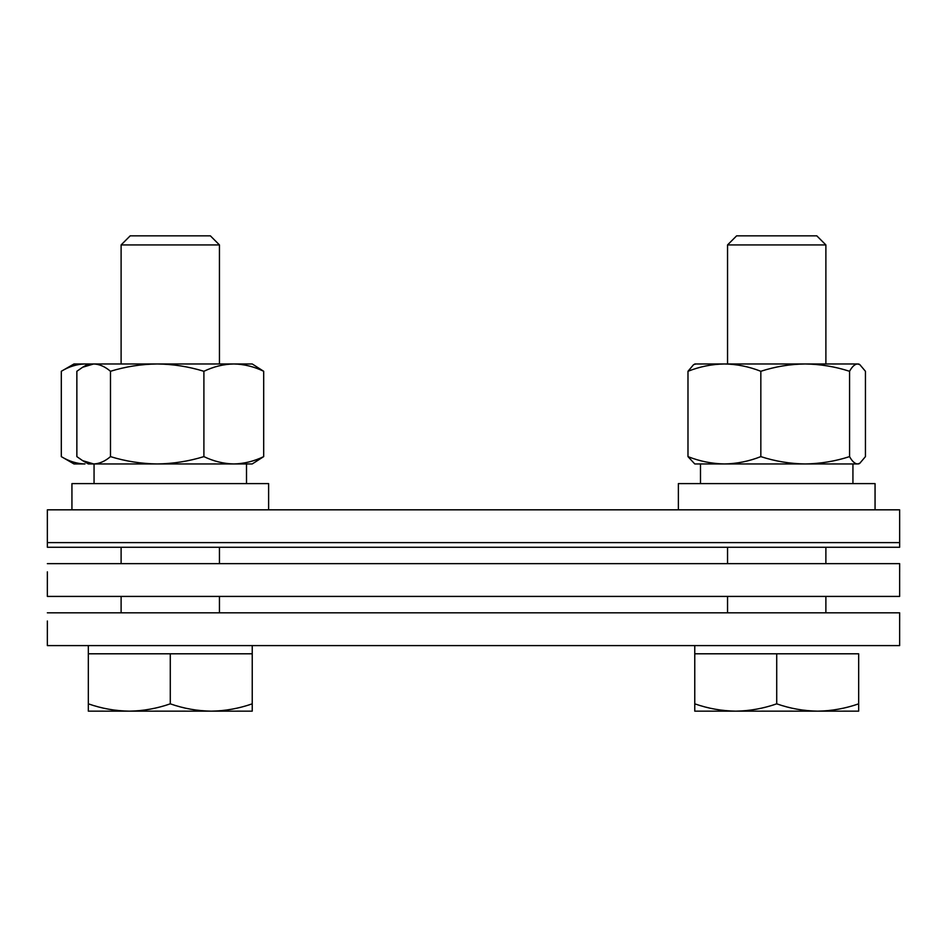 <?xml version="1.0" encoding="UTF-8"?>
<svg xmlns="http://www.w3.org/2000/svg" width="947" height="947" viewBox="0 0 947 947"><rect width="100%" height="100%" fill="white"/><g stroke="black" fill="none" stroke-linecap="round" stroke-linejoin="round"><path stroke-width="1.42" d="M47.35 563.643L899.638 563.643L899.638 596.421L47.35 596.421L47.362 571.846M47.35 612.816L899.638 612.816L899.638 645.594L47.35 645.594L47.362 621.007M859.118 364.216L857.497 363.968C854.798 364.157 852.146 366.596 849.566 371.283C835.076 366.607 820.28 364.169 805.199 363.968C790.07 364.157 775.285 366.596 760.832 371.283C748.888 366.584 736.742 364.145 724.408 363.968C711.919 364.181 699.774 366.619 687.984 371.283L693.583 364.654L695.927 363.968M816.799 235.839L825.891 244.93L816.799 235.839L736.636 235.839L727.545 244.93L727.545 363.968L694.767 363.968M724.408 363.968L857.497 363.968L859.84 364.654L865.44 371.283L865.44 456.62L859.84 463.249L857.497 463.947L859.118 463.687M687.984 456.62L694.767 463.947L857.497 463.947C854.798 463.746 852.146 461.307 849.566 456.62C835.076 461.296 820.28 463.734 805.199 463.947C790.07 463.746 775.285 461.307 760.832 456.62C748.888 461.319 736.742 463.758 724.408 463.947C711.919 463.722 699.774 461.284 687.984 456.62L687.984 371.283M849.566 456.62L849.566 371.283M760.832 456.62L760.832 371.283M82.614 367.27L76.861 371.283L76.861 456.62L82.614 460.633L93.67 463.947C99.399 463.746 105.01 461.307 110.479 456.62L110.479 371.283C105.01 366.596 99.399 364.157 93.67 363.968L88.331 363.968L82.602 367.27L93.67 363.968L84.958 363.968C76.896 364.157 69.013 366.596 61.306 371.283L61.306 456.62C69.013 461.307 76.896 463.746 84.958 463.947L73.984 463.947L61.306 456.62M203.901 371.283C213.655 366.607 223.622 364.169 233.791 363.968L157.19 363.968C173.005 364.145 188.571 366.584 203.901 371.283L203.901 456.62C188.571 461.319 173.005 463.758 157.19 463.947C141.174 463.722 125.608 461.284 110.479 456.62M93.67 363.968L157.19 363.968C141.174 364.181 125.608 366.619 110.479 371.283M203.901 456.62C213.655 461.296 223.622 463.734 233.791 463.947C243.983 463.746 253.95 461.307 263.692 456.62L252.233 463.947L88.331 463.947L82.602 460.633M263.692 371.283L252.233 363.968L233.791 363.968C243.983 364.157 253.95 366.596 263.692 371.283L263.692 456.62M84.958 363.968L73.984 363.968L61.306 371.283M694.767 645.594L694.767 653.797L858.669 653.797L858.669 703.834C845.28 708.51 831.62 710.948 817.687 711.161C803.719 710.96 790.058 708.522 776.718 703.834C763.329 708.51 749.669 710.948 735.736 711.161L858.669 711.161L858.669 703.834C845.292 708.51 831.632 710.948 817.699 711.161M858.669 653.797L858.669 711.161M825.891 244.93L825.891 363.968L825.879 244.93L727.545 244.93M727.545 547.259L727.545 563.643M727.545 596.421L727.545 612.816M825.879 547.259L825.879 563.643L825.891 547.259M825.879 596.421L825.879 612.816L825.891 596.421M694.767 711.161L735.736 711.161C721.768 710.96 708.107 708.522 694.767 703.834L694.767 711.161M694.767 653.797L694.767 703.834M776.718 653.797L776.718 703.834C763.341 708.51 749.681 710.948 735.748 711.161M88.331 645.594L88.331 653.797L252.233 653.797L252.233 645.594L252.233 703.834C238.857 708.51 225.197 710.948 211.264 711.161C197.284 710.96 183.623 708.522 170.282 703.834C156.906 708.51 143.246 710.948 129.313 711.161L252.233 711.161L252.233 703.834C238.845 708.51 225.185 710.948 211.252 711.161M121.109 244.93L130.201 235.839L210.364 235.839L219.455 244.93L219.455 363.968L219.444 244.93L121.109 244.93L121.109 363.968M219.455 547.259L219.455 563.643L219.444 547.259M219.455 596.421L219.455 612.816L219.444 596.421M210.364 235.839L219.444 244.93M121.109 547.259L121.109 563.643M121.109 596.421L121.109 612.816M88.331 711.161L129.301 711.161C115.333 710.96 101.672 708.522 88.331 703.834L88.331 711.161M170.282 653.797L170.282 703.834C156.894 708.51 143.234 710.948 129.301 711.161M252.233 711.161L252.233 653.797M88.331 653.797L88.331 703.834M899.65 514.47L899.65 547.259L47.362 547.259L47.362 514.47M899.65 571.846L899.65 563.643M899.65 621.007L899.65 612.816M899.65 522.673L899.65 547.259L47.362 547.259L47.362 522.673M899.638 542.619L47.35 542.619L47.35 509.829L899.638 509.829L899.638 542.619M875.064 509.829L875.064 483.609L678.372 483.609L678.372 509.829M875.052 483.609L875.052 509.829M268.628 509.829L268.628 483.609L71.936 483.609L71.936 509.829M268.617 483.609L268.617 509.829M858.669 463.947L859.852 463.261M858.669 363.968L859.852 364.642M852.927 463.947L852.927 483.609L852.939 463.947M700.496 463.947L700.496 483.609M246.504 463.947L246.504 483.609L246.492 463.947M94.061 463.947L94.061 483.609"/></g></svg>
